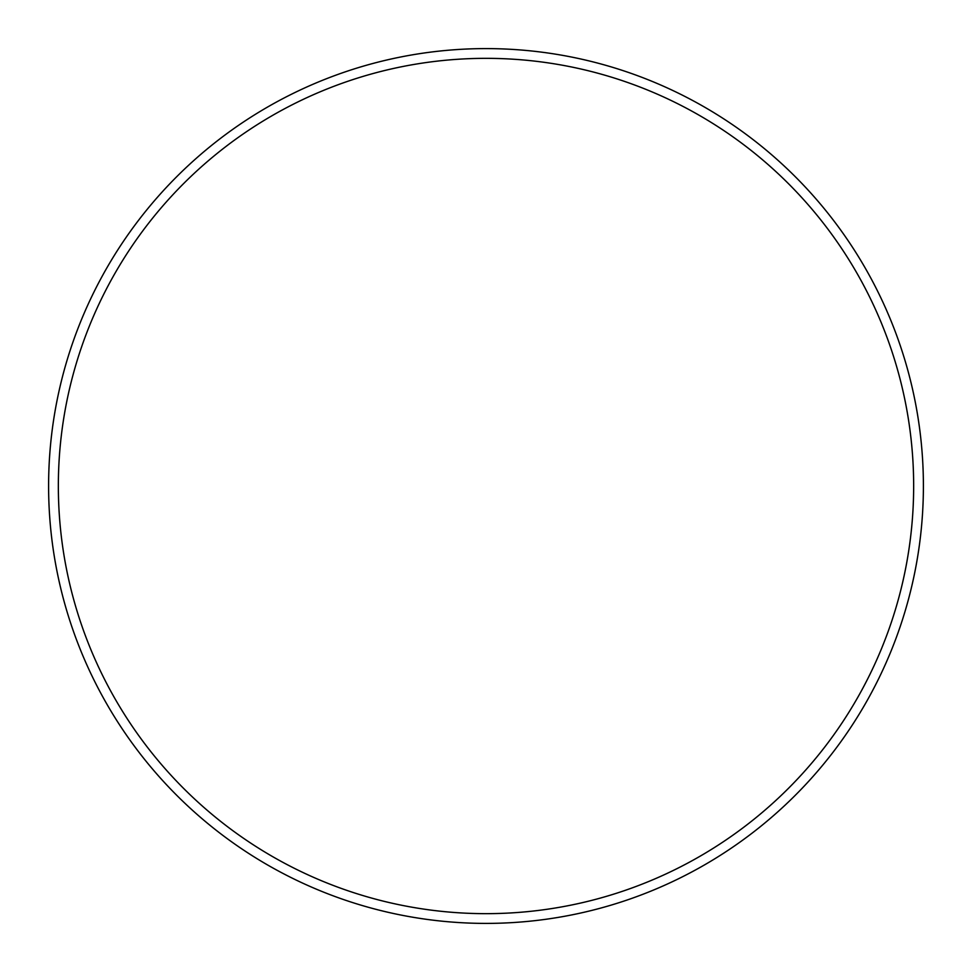 <?xml version="1.0" encoding="UTF-8"?>
<svg xmlns="http://www.w3.org/2000/svg" width="972" height="972" viewBox="0 0 972 972"><rect width="100%" height="100%" fill="white"/><g stroke="black" fill="none" stroke-linecap="round" stroke-linejoin="round"><path stroke-width="1.46" d="M486 48.6A437.4 437.4 0 0 1 923.4 486A437.4 437.4 0 0 1 486 923.4A437.4 437.4 0 0 1 48.6 486A437.4 437.4 0 0 1 486 48.6M486 58.344A427.656 427.656 0 0 1 913.656 486A427.656 427.656 0 0 1 486 913.656A427.656 427.656 0 0 1 58.344 486A427.656 427.656 0 0 1 486 58.344"/></g></svg>
